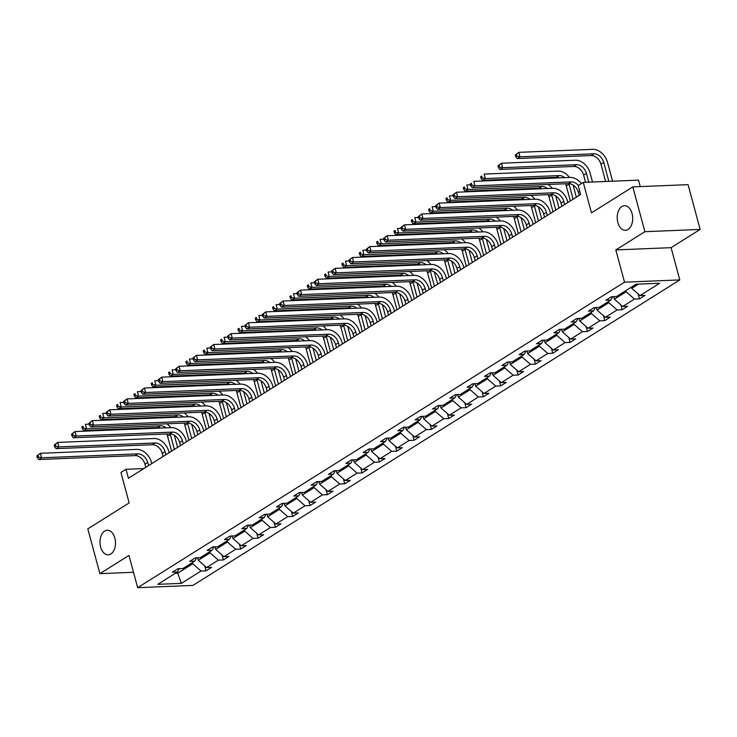 <?xml version="1.0" encoding="UTF-8"?>
<svg xmlns="http://www.w3.org/2000/svg" width="737" height="737" viewBox="0 0 737 737"><rect width="100%" height="100%" fill="white"/><g stroke="black" fill="none" stroke-linecap="round" stroke-linejoin="round"><path stroke-width="1.11" d="M617.846 222.473A12.308 7.748 87.7 0 1 624.46 205.715A12.308 7.748 87.7 0 1 632.07 213.546A12.308 7.748 87.7 0 1 625.464 230.312A12.308 7.748 87.7 0 1 617.846 222.473M100.637 547.011A12.308 7.748 87.7 0 1 107.252 530.244A12.308 7.748 87.7 0 1 114.861 538.084A12.308 7.748 87.7 0 1 108.256 554.841A12.308 7.748 87.7 0 1 100.637 547.011M615.828 249.926L671.085 247.669L700.15 229.437L644.893 231.685L615.828 249.926L624.534 282.17L137.662 587.665L128.966 555.422L99.9 573.653L133.517 572.281M99.9 573.653L87.814 528.871L129.159 502.929L120.942 472.472L125.999 469.303L128.413 478.258L580.609 194.522L578.195 185.567L583.253 182.389L591.47 212.846L632.807 186.903L688.063 184.655L700.15 229.437M644.893 231.685L632.807 186.903M640.25 186.599L638.509 180.141L583.253 182.389M671.085 247.669L679.79 279.913L192.919 585.408L137.662 587.665M631.388 287.154L631.71 288.324L638.417 284.113M631.71 288.324L640.011 295.583L645.013 295.38L639.458 298.872L638.122 293.934M179.257 568.66L177.442 571.995L177.737 573.174L192.735 563.759L201.035 571.028L181.366 583.372L157.773 584.33L177.442 571.995L172.44 572.198L177.995 568.706L182.997 568.503L194.78 561.115L189.778 561.318L195.333 557.835L200.335 557.623L212.118 550.235L207.115 550.438L212.671 546.955L217.673 546.753L229.456 539.355L224.453 539.558L230.008 536.075L235.011 535.873L246.784 528.475L241.782 528.687L247.346 525.195L252.349 524.993L264.122 517.604L259.12 517.807L264.675 514.315L269.678 514.113L281.46 506.724L276.458 506.927L282.013 503.435L287.015 503.233L298.798 495.844L293.796 496.047L299.351 492.565L304.353 492.353L316.136 484.964L311.134 485.167L316.689 481.685L321.691 481.482L333.474 474.084L328.472 474.287L334.027 470.805L339.029 470.602L350.812 463.214L345.81 463.416L351.365 459.925L356.367 459.722L368.141 452.334L363.138 452.536L368.703 449.045L373.705 448.842L385.479 441.454L380.476 441.656L386.031 438.174L391.034 437.962L402.817 430.574L397.814 430.777L403.369 427.294L408.372 427.092L420.154 419.694L415.152 419.897L420.707 416.414L425.71 416.212L437.492 408.814L432.49 409.026L438.045 405.534L443.048 405.332L454.83 397.943L449.828 398.146L455.383 394.654L460.385 394.452L472.168 387.063L467.166 387.266L472.721 383.784L477.723 383.572L489.497 376.183L484.495 376.386L490.059 372.904L495.061 372.701L506.835 365.303L501.833 365.506L507.388 362.024L512.39 361.821L524.173 354.423L519.17 354.635L524.726 351.144L529.728 350.941L541.511 343.553L536.508 343.755L542.063 340.264L547.066 340.061L558.849 332.673L553.846 332.875L559.401 329.384L564.404 329.181L576.187 321.793L571.184 321.995L576.739 318.513L581.742 318.31L593.525 310.913L588.522 311.115L594.077 307.633L599.08 307.43L610.853 300.033L605.851 300.235L611.415 296.753L616.418 296.55L636.086 284.206L659.679 283.248L640.011 295.583M624.534 282.17L679.79 279.913M613.691 296.661L614.372 299.194L626.155 291.806L634.456 299.075L639.458 298.872M634.456 299.075L622.673 306.463L627.675 306.26L622.12 309.752L620.784 304.814M596.353 307.541L597.034 310.074L608.817 302.686L617.118 309.955L622.12 309.752M617.118 309.955L605.335 317.343L610.337 317.14L604.782 320.623L603.456 315.694M579.015 318.421L579.697 320.954L591.479 313.566L599.78 320.835L604.782 320.623M599.78 320.835L587.997 328.223L592.999 328.02L587.444 331.503L586.118 326.574M561.677 329.292L562.359 331.834L574.141 324.437L582.442 331.705L587.444 331.503M582.442 331.705L570.659 339.103L575.671 338.9L570.106 342.383L568.78 337.454M544.339 340.172L545.021 342.714L556.803 335.317L565.104 342.585L570.106 342.383M565.104 342.585L553.33 349.983L558.333 349.771L552.778 353.263L551.442 348.325M527.001 351.052L527.692 353.585L539.466 346.197L547.766 353.465L552.778 353.263M547.766 353.465L535.992 360.854L540.995 360.651L535.44 364.142L534.104 359.205M509.663 361.931L510.354 364.465L522.128 357.077L530.437 364.345L535.44 364.142M530.437 364.345L518.655 371.734L523.657 371.531L518.102 375.013L516.766 370.085M492.334 372.811L493.016 375.345L504.799 367.956L513.099 375.225L518.102 375.013M513.099 375.225L501.317 382.614L506.319 382.411L500.764 385.893L499.428 380.965M474.997 383.682L475.678 386.225L487.461 378.836L495.761 386.096L500.764 385.893M495.761 386.096L483.979 393.494L488.981 393.291L483.426 396.773L482.099 391.844M457.659 394.562L458.34 397.105L470.123 389.707L478.424 396.976L483.426 396.773M478.424 396.976L466.641 404.373L471.643 404.162L466.088 407.653L464.761 402.724M440.321 405.442L441.002 407.976L452.785 400.587L461.086 407.856L466.088 407.653M461.086 407.856L449.303 415.244L454.314 415.042L448.75 418.533L447.423 413.595M422.983 416.322L423.664 418.856L435.447 411.467L443.748 418.736L448.75 418.533M443.748 418.736L431.974 426.124L436.977 425.922L431.421 429.413L430.086 424.475M405.645 427.202L406.336 429.735L418.109 422.347L426.41 429.616L431.421 429.413M426.41 429.616L414.636 437.004L419.639 436.801L414.083 440.284L412.748 435.355M388.307 438.082L388.998 440.615L400.771 433.227L409.081 440.496L414.083 440.284M409.081 440.496L397.298 447.884L402.301 447.681L396.746 451.164L395.41 446.235M370.978 448.953L371.66 451.495L383.443 444.098L391.743 451.366L396.746 451.164M391.743 451.366L379.96 458.764L384.963 458.561L379.408 462.044L378.081 457.115M353.64 459.833L354.322 462.375L366.105 454.978L374.405 462.246L379.408 462.044M374.405 462.246L362.622 469.635L367.625 469.432L362.07 472.924L360.743 467.986M336.302 470.713L336.984 473.246L348.767 465.858L357.067 473.126L362.07 472.924M357.067 473.126L345.285 480.515L350.287 480.312L344.732 483.804L343.405 478.866M318.964 481.593L319.646 484.126L331.429 476.738L339.729 484.006L344.732 483.804M339.729 484.006L327.947 491.395L332.958 491.192L327.394 494.674L326.067 489.746M301.626 492.473L302.308 495.006L314.091 487.618L322.391 494.886L327.394 494.674M322.391 494.886L310.618 502.275L315.62 502.072L310.065 505.554L308.729 500.626M284.289 503.343L284.979 505.886L296.753 498.488L305.054 505.757L310.065 505.554M305.054 505.757L293.28 513.155L298.282 512.952L292.727 516.434L291.391 511.506M266.951 514.223L267.642 516.766L279.415 509.368L287.725 516.637L292.727 516.434M287.725 516.637L275.942 524.035L280.944 523.823L275.389 527.314L274.053 522.376M249.622 525.103L250.304 527.637L262.086 520.248L270.387 527.517L275.389 527.314M270.387 527.517L258.604 534.905L263.606 534.703L258.051 538.194L256.725 533.256M232.284 535.983L232.966 538.517L244.748 531.128L253.049 538.397L258.051 538.194M253.049 538.397L241.266 545.785L246.269 545.583L240.713 549.065L239.387 544.136M214.946 546.863L215.628 549.397L227.411 542.008L235.711 549.277L240.713 549.065M235.711 549.277L223.928 556.665L228.931 556.463L223.375 559.945L222.049 555.016M197.608 557.734L198.29 560.277L210.073 552.879L218.373 560.148L223.375 559.945M218.373 560.148L206.59 567.545L211.602 567.343L206.038 570.825L204.711 565.896M201.035 571.028L206.038 570.825M612.677 296.698L610.853 300.033M625.833 290.636L626.155 291.806M614.372 299.194L622.673 306.463M595.339 307.578L593.525 310.913M608.495 301.516L608.817 302.686M597.034 310.074L605.335 317.343M578.001 318.458L576.187 321.793M591.166 312.396L591.479 313.566M579.697 320.954L587.997 328.223M560.664 329.338L558.849 332.673M573.828 323.276L574.141 324.437M562.359 331.834L570.659 339.103M543.326 340.218L541.511 343.553M556.49 334.147L556.803 335.317M545.021 342.714L553.33 349.983M525.997 351.088L524.173 354.423M539.152 345.027L539.466 346.197M527.692 353.585L535.992 360.854M508.659 361.968L506.835 365.303M521.814 355.907L522.128 357.077M510.354 364.465L518.655 371.734M491.321 372.848L489.497 376.183M504.477 366.786L504.799 367.956M493.016 375.345L501.317 382.614M473.983 383.728L472.168 387.063M487.139 377.666L487.461 378.836M475.678 386.225L483.979 393.494M456.645 394.608L454.83 397.943M469.81 388.537L470.123 389.707M458.34 397.105L466.641 404.373M439.307 405.488L437.492 408.814M452.472 399.417L452.785 400.587M441.002 407.976L449.303 415.244M421.969 416.359L420.154 419.694M435.134 410.297L435.447 411.467M423.664 418.856L431.974 426.124M404.641 427.239L402.817 430.574M417.796 421.177L418.109 422.347M406.336 429.735L414.636 437.004M387.303 438.119L385.479 441.454M400.458 432.057L400.771 433.227M388.998 440.615L397.298 447.884M369.965 448.999L368.141 452.334M383.12 442.937L383.443 444.098M371.66 451.495L379.96 458.764M352.627 459.879L350.812 463.214M365.782 453.808L366.105 454.978M354.322 462.375L362.622 469.635M335.289 470.75L333.474 474.084M348.454 464.688L348.767 465.858M336.984 473.246L345.285 480.515M317.951 481.629L316.136 484.964M331.116 475.568L331.429 476.738M319.646 484.126L327.947 491.395M300.613 492.509L298.798 495.844M313.778 486.448L314.091 487.618M302.308 495.006L310.618 502.275M283.284 503.389L281.46 506.724M296.44 497.328L296.753 498.488M284.979 505.886L293.28 513.155M265.946 514.269L264.122 517.604M279.102 508.198L279.415 509.368M267.642 516.766L275.942 524.035M248.609 525.14L246.784 528.475M261.764 519.078L262.086 520.248M250.304 527.637L258.604 534.905M231.271 536.02L229.456 539.355M244.426 529.958L244.748 531.128M232.966 538.517L241.266 545.785M213.933 546.9L212.118 550.235M227.097 540.838L227.411 542.008M215.628 549.397L223.928 556.665M196.595 557.78L194.78 561.115M209.759 551.718L210.073 552.879M198.29 560.277L206.59 567.545M143.853 468.575L125.999 469.303M192.421 562.589L192.735 563.759M175.406 573.266L177.737 573.174L181.366 583.372M148.561 465.618L147.713 462.514A9.618 7.029 57.9 0 0 137.837 453.854L41.585 457.778L38.803 459.529L135.055 455.604L137.837 453.854M145.779 467.369L144.94 464.255A9.618 7.029 57.9 0 0 135.055 455.604M36.85 455.945L37.329 457.741L38.444 457.041L37.965 455.245L36.85 455.945L40.369 453.301L136.621 449.377A14.427 10.548 -122.1 0 1 151.454 462.357L151.785 463.601M37.965 455.245L40.369 453.301L41.585 457.778L38.444 457.041M37.329 457.741L38.803 459.529M174.319 435.208L177.608 447.396M171.601 451.164L167.557 436.166A9.618 7.029 57.9 0 0 166.728 433.964M174.383 449.423L170.339 434.425A9.618 7.029 57.9 0 0 170.164 433.844M160.657 428.059A9.618 7.029 57.9 0 0 157.672 427.515L83.825 430.528L86.597 428.777L83.465 428.04L82.977 426.244L81.871 426.944L82.351 428.741L83.465 428.04M166.028 427.838A9.618 7.029 57.9 0 0 160.454 425.774L86.597 428.777L85.391 424.3L89.085 424.153M81.871 426.944L82.977 426.244M166.811 423.793A14.427 10.548 -122.1 0 1 170.781 427.644M82.351 428.741L83.825 430.528M165.889 454.747L165.051 451.634A9.618 7.029 57.9 0 0 155.166 442.983L58.923 446.898L56.141 448.649L152.393 444.724L155.166 442.983M163.117 456.489L162.278 453.375A9.618 7.029 57.9 0 0 152.393 444.724M54.188 445.065L54.667 446.862L55.782 446.161L55.293 444.374L54.188 445.065L57.707 442.421L153.959 438.506A14.427 10.548 -122.1 0 1 168.791 451.477L169.123 452.721M55.293 444.374L57.707 442.421L58.923 446.898L55.782 446.161M54.667 446.862L56.141 448.649M183.227 443.867L182.389 440.754A9.618 7.029 57.9 0 0 172.504 432.103L76.252 436.028L73.479 437.769L169.731 433.844L172.504 432.103M180.454 445.609L179.616 442.495A9.618 7.029 57.9 0 0 169.731 433.844M71.526 434.185L72.005 435.982L73.12 435.281L72.631 433.494L71.526 434.185L75.045 431.55L171.297 427.626A14.427 10.548 -122.1 0 1 186.12 440.606L186.461 441.841M72.631 433.494L75.045 431.55L76.252 436.028L73.12 435.281M72.005 435.982L73.479 437.769M191.657 424.328L194.946 436.516M188.939 440.284L184.895 425.286A9.618 7.029 57.9 0 0 184.066 423.093M191.721 438.543L187.668 423.545A9.618 7.029 57.9 0 0 187.502 422.964M177.995 417.179A9.618 7.029 57.9 0 0 175.01 416.635L101.162 419.648L103.935 417.897L100.803 417.16L100.315 415.373L99.209 416.064L99.688 417.861L100.803 417.16M183.366 416.958A9.618 7.029 57.9 0 0 177.792 414.894L103.935 417.897L102.729 413.42L106.423 413.273M99.209 416.064L100.315 415.373M184.149 412.913A14.427 10.548 -122.1 0 1 188.119 416.764M99.688 417.861L101.162 419.648M208.995 413.457L212.284 425.636M206.277 429.404L202.233 414.406A9.618 7.029 57.9 0 0 201.404 412.213M209.05 427.663L205.006 412.665A9.618 7.029 57.9 0 0 204.84 412.084M195.333 406.299A9.618 7.029 57.9 0 0 192.348 405.755L118.5 408.768L121.273 407.027L118.141 406.28L117.653 404.493L116.547 405.184L117.026 406.981L118.141 406.28M200.704 406.078A9.618 7.029 57.9 0 0 195.121 404.014L121.273 407.027L120.067 402.549L123.761 402.393M116.547 405.184L117.653 404.493M201.487 402.034A14.427 10.548 -122.1 0 1 205.448 405.884M117.026 406.981L118.5 408.768M200.565 432.988L199.727 429.874A9.618 7.029 57.9 0 0 189.842 421.223L93.59 425.148L90.817 426.889L187.069 422.964L189.842 421.223M197.792 434.729L196.945 431.615A9.618 7.029 57.9 0 0 187.069 422.964M88.864 423.314L89.343 425.102L90.458 424.401L89.969 422.614L88.864 423.314L92.383 420.67L188.635 416.746A14.427 10.548 -122.1 0 1 203.458 429.726L203.799 430.961M89.969 422.614L92.383 420.67L93.59 425.148L90.458 424.401M89.343 425.102L90.817 426.889M226.333 402.577L229.622 414.756M223.615 418.524L219.571 403.535A9.618 7.029 57.9 0 0 218.742 401.333M226.388 416.783L222.344 401.785A9.618 7.029 57.9 0 0 222.169 401.204M212.671 395.419A9.618 7.029 57.9 0 0 209.686 394.875L135.829 397.888L138.611 396.147L135.47 395.401L134.991 393.613L133.876 394.313L134.364 396.101L135.47 395.401M218.041 395.207A9.618 7.029 57.9 0 0 212.459 393.134L138.611 396.147L137.404 391.669L141.099 391.513M133.876 394.313L134.991 393.613M218.825 391.154A14.427 10.548 -122.1 0 1 222.786 395.014M134.364 396.101L135.829 397.888M217.903 422.108L217.065 418.994A9.618 7.029 57.9 0 0 207.18 410.343L110.928 414.268L108.155 416.009L204.398 412.084L207.18 410.343M215.121 423.849L214.283 420.744A9.618 7.029 57.9 0 0 204.398 412.084M106.192 412.434L106.681 414.222L107.795 413.531L107.307 411.734L106.192 412.434L109.721 409.79L205.973 405.866A14.427 10.548 -122.1 0 1 220.796 418.846L221.128 420.081M107.307 411.734L109.721 409.79L110.928 414.268L107.795 413.531M106.681 414.222L108.155 416.009M243.671 391.697L246.959 403.876M240.953 407.653L236.899 392.655A9.618 7.029 57.9 0 0 236.08 390.453M243.726 405.903L239.682 390.914A9.618 7.029 57.9 0 0 239.507 390.334M230.008 384.548A9.618 7.029 57.9 0 0 227.024 384.005L153.167 387.008L155.949 385.267L152.808 384.53L152.329 382.733L151.214 383.433L151.702 385.221L152.808 384.53M235.379 384.327A9.618 7.029 57.9 0 0 229.797 382.254L155.949 385.267L154.742 380.789L158.437 380.642M151.214 383.433L152.329 382.733M236.162 380.283A14.427 10.548 -122.1 0 1 240.124 384.134M151.702 385.221L153.167 387.008M235.241 411.228L234.403 408.123A9.618 7.029 57.9 0 0 224.518 399.463L128.266 403.388L125.483 405.129L221.736 401.214L224.518 399.463M232.459 412.978L231.621 409.864A9.618 7.029 57.9 0 0 221.736 401.214M123.53 401.554L124.019 403.342L125.124 402.651L124.645 400.854L123.53 401.554L127.059 398.91L223.311 394.986A14.427 10.548 -122.1 0 1 238.134 407.966L238.466 409.21M124.645 400.854L127.059 398.91L128.266 403.388L125.124 402.651M124.019 403.342L125.483 405.129M261.009 380.817L264.288 393.005M258.282 396.773L254.237 381.775A9.618 7.029 57.9 0 0 253.417 379.573M261.064 395.023L257.02 380.034A9.618 7.029 57.9 0 0 256.845 379.454M247.346 373.668A9.618 7.029 57.9 0 0 244.352 373.125L170.505 376.128L173.287 374.387L170.146 373.65L169.667 371.853L168.552 372.553L169.04 374.341L170.146 373.65M252.717 373.447A9.618 7.029 57.9 0 0 247.135 371.374L173.287 374.387L172.08 369.91L175.765 369.762M168.552 372.553L169.667 371.853M253.5 369.403A14.427 10.548 -122.1 0 1 257.462 373.254M169.04 374.341L170.505 376.128M252.579 400.357L251.741 397.243A9.618 7.029 57.9 0 0 241.856 388.592L145.604 392.508L142.821 394.258L239.074 390.334L241.856 388.592M249.797 402.098L248.959 398.984A9.618 7.029 57.9 0 0 239.074 390.334M140.868 390.674L141.357 392.471L142.462 391.771L141.983 389.984L140.868 390.674L144.397 388.031L240.649 384.106A14.427 10.548 -122.1 0 1 255.472 397.086L255.803 398.33M141.983 389.984L144.397 388.031L145.604 392.508L142.462 391.771M141.357 392.471L142.821 394.258M278.337 369.937L281.626 382.125M275.62 385.893L271.575 370.895A9.618 7.029 57.9 0 0 270.746 368.693M278.402 384.152L274.357 369.154A9.618 7.029 57.9 0 0 274.182 368.574M264.675 362.788A9.618 7.029 57.9 0 0 261.69 362.245L187.843 365.257L190.625 363.507L187.484 362.77L187.005 360.973L185.89 361.674L186.369 363.47L187.484 362.77M270.055 362.567A9.618 7.029 57.9 0 0 264.472 360.504L190.625 363.507L189.409 359.03L193.103 358.882M185.89 361.674L187.005 360.973M270.829 358.523A14.427 10.548 -122.1 0 1 274.8 362.374M186.369 363.47L187.843 365.257M269.917 389.477L269.069 386.363A9.618 7.029 57.9 0 0 259.194 377.712L162.941 381.637L160.159 383.378L256.412 379.454L259.194 377.712M267.135 391.218L266.297 388.104A9.618 7.029 57.9 0 0 256.412 379.454M158.206 379.795L158.685 381.591L159.8 380.891L159.321 379.104L158.206 379.795L161.725 377.151L257.978 373.235A14.427 10.548 -122.1 0 1 272.81 386.206L273.141 387.45M159.321 379.104L161.725 377.151L162.941 381.637L159.8 380.891M158.685 381.591L160.159 383.378M295.675 359.057L298.964 371.245M292.957 375.013L288.913 360.015A9.618 7.029 57.9 0 0 288.084 357.823M295.74 373.272L291.695 358.274A9.618 7.029 57.9 0 0 291.52 357.694M282.013 351.908A9.618 7.029 57.9 0 0 279.028 351.365L205.181 354.377L207.954 352.636L204.822 351.89L204.333 350.103L203.228 350.794L203.707 352.59L204.822 351.89M287.384 351.687A9.618 7.029 57.9 0 0 281.81 349.624L207.954 352.636L206.747 348.15L210.441 348.002M203.228 350.794L204.333 350.103M288.167 347.643A14.427 10.548 -122.1 0 1 292.138 351.494M203.707 352.59L205.181 354.377M287.246 378.597L286.407 375.483A9.618 7.029 57.9 0 0 276.522 366.833L180.279 370.757L177.497 372.498L273.749 368.574L276.522 366.833M284.473 380.338L283.634 377.224A9.618 7.029 57.9 0 0 273.749 368.574M175.544 368.924L176.023 370.711L177.138 370.011L176.65 368.224L175.544 368.924L179.063 366.28L275.316 362.355A14.427 10.548 -122.1 0 1 290.148 375.336L290.479 376.57M176.65 368.224L179.063 366.28L180.279 370.757L177.138 370.011M176.023 370.711L177.497 372.498M313.013 348.186L316.302 360.365M310.295 364.133L306.251 349.145A9.618 7.029 57.9 0 0 305.422 346.943M313.078 362.392L309.024 347.394A9.618 7.029 57.9 0 0 308.858 346.814M299.351 341.028A9.618 7.029 57.9 0 0 296.366 340.485L222.519 343.497L225.292 341.756L222.159 341.01L221.671 339.223L220.566 339.923L221.045 341.71L222.159 341.01M304.722 340.816A9.618 7.029 57.9 0 0 299.148 338.744L225.292 341.756L224.085 337.279L227.779 337.122M220.566 339.923L221.671 339.223M305.505 336.763A14.427 10.548 -122.1 0 1 309.476 340.623M221.045 341.71L222.519 343.497M304.584 367.717L303.745 364.603A9.618 7.029 57.9 0 0 293.86 355.953L197.608 359.877L194.835 361.618L291.087 357.694L293.86 355.953M301.811 369.458L300.972 366.353A9.618 7.029 57.9 0 0 291.087 357.694M192.882 358.044L193.361 359.831L194.476 359.14L193.988 357.344L192.882 358.044L196.401 355.4L292.653 351.475A14.427 10.548 -122.1 0 1 307.476 364.456L307.817 365.69M193.988 357.344L196.401 355.4L197.608 359.877L194.476 359.14M193.361 359.831L194.835 361.618M321.922 356.837L321.083 353.732A9.618 7.029 57.9 0 0 311.198 345.073L214.946 348.997L212.173 350.738L308.425 346.823L311.198 345.073M319.149 358.587L318.301 355.474A9.618 7.029 57.9 0 0 308.425 346.823M210.22 347.164L210.699 348.951L211.814 348.26L211.326 346.464L210.22 347.164L213.739 344.52L309.991 340.595A14.427 10.548 -122.1 0 1 324.814 353.576L325.155 354.81M211.326 346.464L213.739 344.52L214.946 348.997L211.814 348.26M210.699 348.951L212.173 350.738M339.26 345.966L338.421 342.852A9.618 7.029 57.9 0 0 328.536 334.202L232.284 338.117L229.511 339.868L325.754 335.943L328.536 334.202M336.477 347.707L335.639 344.594A9.618 7.029 57.9 0 0 325.754 335.943M227.549 336.284L228.037 338.08L229.152 337.38L228.663 335.584L227.549 336.284L231.077 333.64L327.329 329.715A14.427 10.548 -122.1 0 1 342.152 342.696L342.484 343.939M228.663 335.584L231.077 333.64L232.284 338.117L229.152 337.38M228.037 338.08L229.511 339.868M356.597 335.086L355.759 331.972A9.618 7.029 57.9 0 0 345.874 323.322L249.622 327.246L246.84 328.988L343.092 325.063L345.874 323.322M353.815 336.827L352.977 333.714A9.618 7.029 57.9 0 0 343.092 325.063M244.887 325.404L245.375 327.2L246.48 326.5L246.001 324.713L244.887 325.404L248.415 322.76L344.667 318.845A14.427 10.548 -122.1 0 1 359.49 331.816L359.822 333.06M246.001 324.713L248.415 322.76L249.622 327.246L246.48 326.5M245.375 327.2L246.84 328.988M373.935 324.206L373.097 321.092A9.618 7.029 57.9 0 0 363.212 312.442L266.96 316.366L264.178 318.108L360.43 314.183L363.212 312.442M371.153 325.947L370.315 322.834A9.618 7.029 57.9 0 0 360.43 314.183M262.225 314.533L262.713 316.32L263.818 315.62L263.339 313.833L262.225 314.533L265.753 311.889L362.005 307.965A14.427 10.548 -122.1 0 1 376.828 320.945L377.16 322.18M263.339 313.833L265.753 311.889L266.96 316.366L263.818 315.62M262.713 316.32L264.178 318.108M391.273 313.326L390.426 310.213A9.618 7.029 57.9 0 0 380.55 301.562L284.298 305.487L281.516 307.228L377.768 303.303L380.55 301.562M388.491 315.067L387.653 311.963A9.618 7.029 57.9 0 0 377.768 303.303M279.563 303.653L280.042 305.44L281.156 304.74L280.677 302.953L279.563 303.653L283.082 301.009L379.334 297.085A14.427 10.548 -122.1 0 1 394.166 310.065L394.498 311.3M280.677 302.953L283.082 301.009L284.298 305.487L281.156 304.74M280.042 305.44L281.516 307.228M408.602 302.446L407.764 299.333A9.618 7.029 57.9 0 0 397.879 290.682L301.636 294.607L298.853 296.348L395.106 292.432L397.879 290.682M405.829 304.197L404.991 301.083A9.618 7.029 57.9 0 0 395.106 292.432M296.9 292.773L297.38 294.56L298.494 293.87L298.006 292.073L296.9 292.773L300.42 290.129L396.672 286.205A14.427 10.548 -122.1 0 1 411.504 299.185L411.836 300.42M298.006 292.073L300.42 290.129L301.636 294.607L298.494 293.87M297.38 294.56L298.853 296.348M425.94 291.566L425.102 288.462A9.618 7.029 57.9 0 0 415.217 279.802L318.964 283.727L316.191 285.477L412.444 281.552L415.217 279.802M423.167 293.317L422.329 290.203A9.618 7.029 57.9 0 0 412.444 281.552M314.238 281.893L314.717 283.69L315.832 282.99L315.344 281.193L314.238 281.893L317.758 279.249L414.01 275.325A14.427 10.548 -122.1 0 1 428.833 288.305L429.174 289.549M315.344 281.193L317.758 279.249L318.964 283.727L315.832 282.99M314.717 283.69L316.191 285.477M443.278 280.696L442.44 277.582A9.618 7.029 57.9 0 0 432.555 268.931L336.302 272.847L333.529 274.597L429.782 270.672L432.555 268.931M440.505 282.437L439.657 279.323A9.618 7.029 57.9 0 0 429.782 270.672M331.576 271.013L332.055 272.81L333.17 272.11L332.682 270.322L331.576 271.013L335.095 268.369L431.348 264.454A14.427 10.548 -122.1 0 1 446.171 277.425L446.511 278.669M332.682 270.322L335.095 268.369L336.302 272.847L333.17 272.11M332.055 272.81L333.529 274.597M460.616 269.816L459.777 266.702A9.618 7.029 57.9 0 0 449.892 258.051L353.64 261.976L350.867 263.717L447.11 259.793L449.892 258.051M457.834 271.557L456.995 268.443A9.618 7.029 57.9 0 0 447.11 259.793M348.905 260.133L349.393 261.93L350.508 261.23L350.02 259.442L348.905 260.133L352.433 257.499L448.686 253.574A14.427 10.548 -122.1 0 1 463.509 266.554L463.84 267.789M350.02 259.442L352.433 257.499L353.64 261.976L350.508 261.23M349.393 261.93L350.867 263.717M330.351 337.306L333.64 349.485M327.633 353.253L323.589 338.265A9.618 7.029 57.9 0 0 322.76 336.063M330.406 351.512L326.362 336.514A9.618 7.029 57.9 0 0 326.196 335.934M316.689 330.148A9.618 7.029 57.9 0 0 313.704 329.605L239.857 332.617L242.63 330.876L239.497 330.139L239.009 328.343L237.894 329.043L238.383 330.83L239.497 330.139M322.06 329.936A9.618 7.029 57.9 0 0 316.477 327.864L242.63 330.876L241.423 326.399L245.117 326.251M237.894 329.043L239.009 328.343M322.843 325.892A14.427 10.548 -122.1 0 1 326.804 329.743M238.383 330.83L239.857 332.617M347.689 326.427L350.978 338.615M344.971 342.383L340.927 327.385A9.618 7.029 57.9 0 0 340.098 325.183M347.744 340.632L343.7 325.643A9.618 7.029 57.9 0 0 343.525 325.063M334.027 319.278A9.618 7.029 57.9 0 0 331.042 318.734L257.185 321.737L259.968 319.996L256.826 319.259L256.347 317.463L255.232 318.163L255.721 319.95L256.826 319.259M339.398 319.057A9.618 7.029 57.9 0 0 333.815 316.984L259.968 319.996L258.761 315.519L262.455 315.372M255.232 318.163L256.347 317.463M340.181 315.012A14.427 10.548 -122.1 0 1 344.142 318.863M255.721 319.95L257.185 321.737M365.027 315.547L368.316 327.735M362.309 331.503L358.256 316.505A9.618 7.029 57.9 0 0 357.436 314.303M365.082 329.761L361.038 314.763A9.618 7.029 57.9 0 0 360.863 314.183M351.365 308.398A9.618 7.029 57.9 0 0 348.38 307.854L274.523 310.867L277.305 309.116L274.164 308.379L273.685 306.583L272.57 307.283L273.058 309.079L274.164 308.379M356.736 308.177A9.618 7.029 57.9 0 0 351.153 306.113L277.305 309.116L276.099 304.639L279.793 304.492M272.57 307.283L273.685 306.583M357.519 304.132A14.427 10.548 -122.1 0 1 361.48 307.983M273.058 309.079L274.523 310.867M382.365 304.667L385.644 316.855M379.638 320.623L375.594 305.625A9.618 7.029 57.9 0 0 374.774 303.432M382.42 318.881L378.376 303.884A9.618 7.029 57.9 0 0 378.201 303.303M368.703 297.518A9.618 7.029 57.9 0 0 365.709 296.974L291.861 299.987L294.643 298.245L291.502 297.499L291.023 295.712L289.908 296.403L290.396 298.199L291.502 297.499M374.074 297.297A9.618 7.029 57.9 0 0 368.491 295.233L294.643 298.245L293.437 293.759L297.122 293.612M289.908 296.403L291.023 295.712M374.857 293.252A14.427 10.548 -122.1 0 1 378.818 297.103M290.396 298.199L291.861 299.987M399.694 293.796L402.982 305.975M396.976 309.743L392.932 294.745A9.618 7.029 57.9 0 0 392.102 292.552M399.758 308.002L395.714 293.004A9.618 7.029 57.9 0 0 395.539 292.423M386.031 286.638A9.618 7.029 57.9 0 0 383.047 286.094L309.199 289.107L311.981 287.366L308.84 286.619L308.361 284.832L307.246 285.532L307.725 287.319L308.84 286.619M391.411 286.417A9.618 7.029 57.9 0 0 385.829 284.353L311.981 287.366L310.765 282.888L314.459 282.732M307.246 285.532L308.361 284.832M392.185 282.372A14.427 10.548 -122.1 0 1 396.156 286.223M307.725 287.319L309.199 289.107M417.031 282.916L420.32 295.095M414.314 298.863L410.269 283.874A9.618 7.029 57.9 0 0 409.44 281.672M417.096 297.122L413.052 282.124A9.618 7.029 57.9 0 0 412.877 281.543M403.369 275.758A9.618 7.029 57.9 0 0 400.384 275.214L326.537 278.227L329.31 276.486L326.178 275.739L325.69 273.952L324.584 274.652L325.063 276.439L326.178 275.739M408.74 275.546A9.618 7.029 57.9 0 0 403.167 273.473L329.31 276.486L328.103 272.008L331.797 271.852M324.584 274.652L325.69 273.952M409.523 271.492A14.427 10.548 -122.1 0 1 413.494 275.352M325.063 276.439L326.537 278.227M434.369 272.036L437.658 284.215M431.652 287.992L427.607 272.994A9.618 7.029 57.9 0 0 426.778 270.792M434.434 286.242L430.38 271.253A9.618 7.029 57.9 0 0 430.215 270.672M420.707 264.887A9.618 7.029 57.9 0 0 417.722 264.343L343.875 267.347L346.648 265.606L343.516 264.869L343.027 263.072L341.922 263.772L342.401 265.56L343.516 264.869M426.078 264.666A9.618 7.029 57.9 0 0 420.505 262.593L346.648 265.606L345.441 261.128L349.135 260.981M341.922 263.772L343.027 263.072M426.861 260.622A14.427 10.548 -122.1 0 1 430.832 264.472M342.401 265.56L343.875 267.347M451.707 261.156L454.996 273.344M448.99 277.112L444.945 262.114A9.618 7.029 57.9 0 0 444.116 259.912M451.763 275.371L447.718 260.373A9.618 7.029 57.9 0 0 447.552 259.793M438.045 254.007A9.618 7.029 57.9 0 0 435.06 253.464L361.213 256.476L363.986 254.726L360.854 253.989L360.365 252.192L359.251 252.892L359.739 254.689L360.854 253.989M443.416 253.786A9.618 7.029 57.9 0 0 437.833 251.722L363.986 254.726L362.779 250.248L366.473 250.101M359.251 252.892L360.365 252.192M444.199 249.742A14.427 10.548 -122.1 0 1 448.16 253.592M359.739 254.689L361.213 256.476M469.045 250.276L472.334 262.464M466.328 266.232L462.283 251.234A9.618 7.029 57.9 0 0 461.454 249.042M469.101 264.491L465.056 249.493A9.618 7.029 57.9 0 0 464.881 248.913M455.383 243.127A9.618 7.029 57.9 0 0 452.398 242.584L378.542 245.596L381.324 243.846L378.182 243.109L377.703 241.321L376.589 242.012L377.077 243.809L378.182 243.109M460.754 242.906A9.618 7.029 57.9 0 0 455.171 240.842L381.324 243.846L380.117 239.368L383.811 239.221M376.589 242.012L377.703 241.321M461.537 238.862A14.427 10.548 -122.1 0 1 465.498 242.713M377.077 243.809L378.542 245.596M486.383 239.405L489.672 251.584M483.665 255.352L479.612 240.354A9.618 7.029 57.9 0 0 478.792 238.162M486.438 253.611L482.394 238.613A9.618 7.029 57.9 0 0 482.219 238.033M472.721 232.247A9.618 7.029 57.9 0 0 469.736 231.704L395.88 234.716L398.662 232.975L395.52 232.229L395.041 230.441L393.927 231.132L394.415 232.929L395.52 232.229M478.092 232.026A9.618 7.029 57.9 0 0 472.509 229.962L398.662 232.975L397.455 228.498L401.149 228.341M393.927 231.132L395.041 230.441M478.875 227.982A14.427 10.548 -122.1 0 1 482.836 231.833M394.415 232.929L395.88 234.716M477.954 258.936L477.115 255.822A9.618 7.029 57.9 0 0 467.23 247.171L370.978 251.096L368.196 252.837L464.448 248.913L467.23 247.171M475.172 260.677L474.333 257.563A9.618 7.029 57.9 0 0 464.448 248.913M366.243 249.263L366.731 251.05L367.837 250.35L367.358 248.562L366.243 249.263L369.771 246.619L466.024 242.694A14.427 10.548 -122.1 0 1 480.846 255.675L481.178 256.909M367.358 248.562L369.771 246.619L370.978 251.096L367.837 250.35M366.731 251.05L368.196 252.837M503.721 228.525L507.001 240.704M500.994 244.472L496.95 229.483A9.618 7.029 57.9 0 0 496.13 227.282M503.776 242.731L499.732 227.733A9.618 7.029 57.9 0 0 499.557 227.153M490.059 221.367A9.618 7.029 57.9 0 0 487.065 220.824L413.217 223.836L416 222.095L412.858 221.349L412.379 219.562L411.264 220.262L411.753 222.049L412.858 221.349M495.43 221.155A9.618 7.029 57.9 0 0 489.847 219.082L416 222.095L414.793 217.618L418.478 217.461M411.264 220.262L412.379 219.562M496.213 217.102A14.427 10.548 -122.1 0 1 500.174 220.962M411.753 222.049L413.217 223.836M495.292 248.056L494.453 244.942A9.618 7.029 57.9 0 0 484.568 236.291L388.316 240.216L385.534 241.957L481.786 238.033L484.568 236.291M492.509 249.797L491.671 246.692A9.618 7.029 57.9 0 0 481.786 238.033M383.581 238.383L384.069 240.17L385.175 239.479L384.696 237.683L383.581 238.383L387.109 235.739L483.361 231.814A14.427 10.548 -122.1 0 1 498.184 244.795L498.516 246.029M384.696 237.683L387.109 235.739L388.316 240.216L385.175 239.479M384.069 240.17L385.534 241.957M521.05 217.645L524.339 229.824M518.332 233.601L514.288 218.603A9.618 7.029 57.9 0 0 513.459 216.402M521.114 231.851L517.07 216.862A9.618 7.029 57.9 0 0 516.895 216.282M507.388 210.496A9.618 7.029 57.9 0 0 504.403 209.953L430.555 212.956L433.338 211.215L430.196 210.478L429.717 208.682L428.602 209.382L429.081 211.169L430.196 210.478M512.768 210.275A9.618 7.029 57.9 0 0 507.185 208.203L433.338 211.215L432.122 206.738L435.816 206.59M428.602 209.382L429.717 208.682M513.542 206.231A14.427 10.548 -122.1 0 1 517.512 210.082M429.081 211.169L430.555 212.956M512.63 237.176L511.782 234.071A9.618 7.029 57.9 0 0 501.906 225.411L405.654 229.336L402.872 231.077L499.124 227.162L501.906 225.411M509.847 238.926L509.009 235.812A9.618 7.029 57.9 0 0 499.124 227.162M400.919 227.503L401.398 229.29L402.513 228.599L402.034 226.803L400.919 227.503L404.438 224.859L500.69 220.934A14.427 10.548 -122.1 0 1 515.522 233.915L515.854 235.158M402.034 226.803L404.438 224.859L405.654 229.336L402.513 228.599M401.398 229.29L402.872 231.077M538.388 206.765L541.677 218.953M535.67 222.721L531.626 207.723A9.618 7.029 57.9 0 0 530.797 205.522M538.452 220.971L534.408 205.982A9.618 7.029 57.9 0 0 534.233 205.402M524.726 199.616A9.618 7.029 57.9 0 0 521.741 199.073L447.893 202.076L450.666 200.335L447.534 199.598L447.046 197.802L445.94 198.502L446.419 200.289L447.534 199.598M530.096 199.395A9.618 7.029 57.9 0 0 524.523 197.332L450.666 200.335L449.459 195.858L453.154 195.71M445.94 198.502L447.046 197.802M530.88 195.351A14.427 10.548 -122.1 0 1 534.85 199.202M446.419 200.289L447.893 202.076M529.958 226.305L529.12 223.191A9.618 7.029 57.9 0 0 519.235 214.541L422.992 218.456L420.21 220.206L516.462 216.282L519.235 214.541M527.185 228.046L526.347 224.932A9.618 7.029 57.9 0 0 516.462 216.282M418.257 216.623L418.736 218.419L419.85 217.719L419.362 215.932L418.257 216.623L421.776 213.979L518.028 210.054A14.427 10.548 -122.1 0 1 532.86 223.035L533.192 224.278M419.362 215.932L421.776 213.979L422.992 218.456L419.85 217.719M418.736 218.419L420.21 220.206M555.726 195.885L559.014 208.074M553.008 211.841L548.964 196.843A9.618 7.029 57.9 0 0 548.135 194.642M555.79 210.1L551.737 195.102A9.618 7.029 57.9 0 0 551.571 194.522M542.063 188.736A9.618 7.029 57.9 0 0 539.079 188.193L465.231 191.205L468.004 189.455L464.872 188.718L464.384 186.931L463.278 187.622L463.757 189.418L464.872 188.718M547.434 188.515A9.618 7.029 57.9 0 0 541.861 186.452L468.004 189.455L466.797 184.978L470.492 184.83M463.278 187.622L464.384 186.931M548.217 184.471A14.427 10.548 -122.1 0 1 552.188 188.322M463.757 189.418L465.231 191.205M547.296 215.425L546.458 212.311A9.618 7.029 57.9 0 0 536.573 203.661L440.321 207.585L437.548 209.326L533.8 205.402L536.573 203.661M544.523 217.166L543.685 214.052A9.618 7.029 57.9 0 0 533.8 205.402M435.595 205.743L436.074 207.539L437.188 206.839L436.7 205.052L435.595 205.743L439.114 203.108L535.366 199.183A14.427 10.548 -122.1 0 1 550.189 212.155L550.53 213.398M436.7 205.052L439.114 203.108L440.321 207.585L437.188 206.839M436.074 207.539L437.548 209.326M573.064 185.005L576.352 197.194M570.346 200.961L566.302 185.964A9.618 7.029 57.9 0 0 565.472 183.771M573.119 199.22L569.075 184.222A9.618 7.029 57.9 0 0 568.909 183.642M559.401 177.857A9.618 7.029 57.9 0 0 556.417 177.313L482.569 180.325L485.342 178.584L482.21 177.838L481.722 176.051L480.607 176.742L481.095 178.538L482.21 177.838M564.772 177.635A9.618 7.029 57.9 0 0 559.19 175.572L485.342 178.584L484.135 174.098L557.983 171.095A14.427 10.548 -122.1 0 1 569.517 177.442M480.607 176.742L481.722 176.051M481.095 178.538L482.569 180.325M564.634 204.545L563.796 201.431A9.618 7.029 57.9 0 0 553.911 192.781L457.659 196.705L454.886 198.446L551.138 194.522L553.911 192.781M561.861 206.286L561.014 203.172A9.618 7.029 57.9 0 0 551.138 194.522M452.933 194.872L453.412 196.659L454.526 195.959L454.038 194.172L452.933 194.872L456.452 192.228L552.704 188.304A14.427 10.548 -122.1 0 1 567.527 201.284L567.868 202.518M454.038 194.172L456.452 192.228L457.659 196.705L454.526 195.959M453.412 196.659L454.886 198.446M497.945 165.871L498.433 167.658L499.539 166.958L499.06 165.171L497.945 165.871L501.473 163.227L575.321 160.215A14.427 10.548 -122.1 0 1 590.144 173.195L592.53 182.011M585.583 182.297L583.64 175.093A9.618 7.029 57.9 0 0 573.755 166.433L499.898 169.446L502.68 167.704L499.539 166.958M588.789 182.168L586.412 173.342A9.618 7.029 57.9 0 0 576.527 164.692L502.68 167.704L501.473 163.227L499.06 165.171M498.433 167.658L499.898 169.446M579.19 195.406L578.352 192.302A9.618 7.029 57.9 0 0 568.467 183.642L472.214 187.566L474.997 185.825L471.864 185.088L471.376 183.292L470.261 183.992L470.75 185.779L471.864 185.088M578.379 185.448A9.618 7.029 57.9 0 0 571.249 181.901L474.997 185.825L473.79 181.348L570.042 177.424A14.427 10.548 -122.1 0 1 581.401 183.55M470.261 183.992L471.376 183.292M470.75 185.779L472.214 187.566M515.283 154.991L515.771 156.778L516.877 156.087L516.397 154.291L515.283 154.991L518.811 152.347L592.659 149.335A14.427 10.548 -122.1 0 1 607.481 162.315L612.576 181.191M605.63 181.477L600.968 164.213A9.618 7.029 57.9 0 0 591.092 155.553L517.236 158.566L520.018 156.824L516.877 156.087M608.845 181.348L603.75 162.462A9.618 7.029 57.9 0 0 593.865 153.812L520.018 156.824L518.811 152.347L516.397 154.291M515.771 156.778L517.236 158.566M144.94 464.255L147.713 462.514M167.557 436.166L170.339 434.425M157.672 427.515L160.454 425.774M162.278 453.375L165.051 451.634M179.616 442.495L182.389 440.754M184.895 425.286L187.668 423.545M175.01 416.635L177.792 414.894M202.233 414.406L205.006 412.665M192.348 405.755L195.121 404.014M196.945 431.615L199.727 429.874M219.571 403.535L222.344 401.785M209.686 394.875L212.459 393.134M214.283 420.744L217.065 418.994M236.899 392.655L239.682 390.914M227.024 384.005L229.797 382.254M231.621 409.864L234.403 408.123M254.237 381.775L257.02 380.034M244.352 373.125L247.135 371.374M248.959 398.984L251.741 397.243M271.575 370.895L274.357 369.154M261.69 362.245L264.472 360.504M266.297 388.104L269.069 386.363M288.913 360.015L291.695 358.274M279.028 351.365L281.81 349.624M283.634 377.224L286.407 375.483M306.251 349.145L309.024 347.394M296.366 340.485L299.148 338.744M300.972 366.353L303.745 364.603M318.301 355.474L321.083 353.732M335.639 344.594L338.421 342.852M352.977 333.714L355.759 331.972M370.315 322.834L373.097 321.092M387.653 311.963L390.426 310.213M404.991 301.083L407.764 299.333M422.329 290.203L425.102 288.462M439.657 279.323L442.44 277.582M456.995 268.443L459.777 266.702M323.589 338.265L326.362 336.514M313.704 329.605L316.477 327.864M340.927 327.385L343.7 325.643M331.042 318.734L333.815 316.984M358.256 316.505L361.038 314.763M348.38 307.854L351.153 306.113M375.594 305.625L378.376 303.884M365.709 296.974L368.491 295.233M392.932 294.745L395.714 293.004M383.047 286.094L385.829 284.353M410.269 283.874L413.052 282.124M400.384 275.214L403.167 273.473M427.607 272.994L430.38 271.253M417.722 264.343L420.505 262.593M444.945 262.114L447.718 260.373M435.06 253.464L437.833 251.722M462.283 251.234L465.056 249.493M452.398 242.584L455.171 240.842M479.612 240.354L482.394 238.613M469.736 231.704L472.509 229.962M474.333 257.563L477.115 255.822M496.95 229.483L499.732 227.733M487.065 220.824L489.847 219.082M491.671 246.692L494.453 244.942M514.288 218.603L517.07 216.862M504.403 209.953L507.185 208.203M509.009 235.812L511.782 234.071M531.626 207.723L534.408 205.982M521.741 199.073L524.523 197.332M526.347 224.932L529.12 223.191M548.964 196.843L551.737 195.102M539.079 188.193L541.861 186.452M543.685 214.052L546.458 212.311M566.302 185.964L569.075 184.222M556.417 177.313L559.19 175.572M561.014 203.172L563.796 201.431M583.64 175.093L586.412 173.342M573.755 166.433L576.527 164.692M578.352 192.302L579.77 191.408M568.467 183.642L571.249 181.901M600.968 164.213L603.75 162.462M591.092 155.553L593.865 153.812"/></g></svg>
